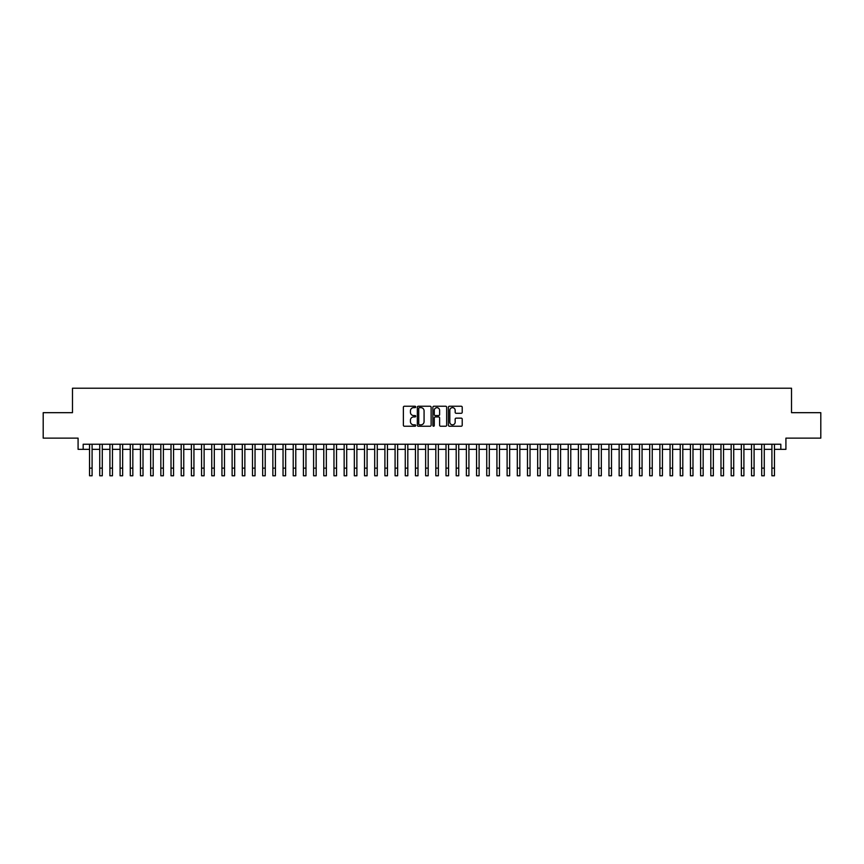<?xml version="1.0" encoding="UTF-8"?>
<svg xmlns="http://www.w3.org/2000/svg" width="864" height="864" viewBox="0 0 864 864"><rect width="100%" height="100%" fill="white"/><g stroke="black" fill="none" stroke-linecap="round" stroke-linejoin="round"><path stroke-width="1.3" d="M415.703 406.944A0.702 0.702 0 0 0 415.001 406.242L404.384 406.242A1.004 1.004 0 0 0 403.38 407.246L403.38 425.239A1.004 1.004 0 0 0 404.384 426.233L415.001 426.233A0.702 0.702 0 0 0 415.703 425.542A0.702 0.702 0 0 0 415.001 424.84L413.629 424.84A3.197 3.197 0 0 1 410.432 421.643L410.432 420.142A3.197 3.197 0 0 1 413.629 416.934L415.001 416.934A0.702 0.702 0 0 0 415.703 416.243A0.702 0.702 0 0 0 415.001 415.541L413.629 415.541A3.197 3.197 0 0 1 410.432 412.344L410.432 410.843A3.197 3.197 0 0 1 413.629 407.646L415.001 407.646A0.702 0.702 0 0 0 415.703 406.944M461.214 413.294A1.004 1.004 0 0 0 462.218 412.29L462.218 407.246A1.004 1.004 0 0 0 461.214 406.242L449.42 406.242A1.004 1.004 0 0 0 448.416 407.246L448.416 425.239A1.004 1.004 0 0 0 449.42 426.233L461.214 426.233A1.004 1.004 0 0 0 462.218 425.239L462.218 419.137A1.004 1.004 0 0 0 461.214 418.144L456.17 418.144A1.004 1.004 0 0 0 455.166 419.137L455.166 422.161A2.678 2.678 0 0 1 452.498 424.84A2.678 2.678 0 0 1 449.82 422.161L449.82 410.314A2.678 2.678 0 0 1 452.498 407.646A2.678 2.678 0 0 1 455.166 410.314L455.166 412.29A1.004 1.004 0 0 0 456.17 413.294L461.214 413.294M83.171 449.345L83.171 444.247L780.829 444.247L780.829 449.345L785.916 449.345L785.916 438.134L820.8 438.134L820.8 412.679L791.521 412.679L791.521 388.228L72.479 388.228L72.479 412.679L43.2 412.679L43.2 438.134L78.084 438.134L78.084 449.345L89.543 449.345M431.125 407.246A1.004 1.004 0 0 0 430.121 406.242L418.327 406.242A1.004 1.004 0 0 0 417.334 407.246L417.334 425.239A1.004 1.004 0 0 0 418.327 426.233L430.121 426.233A1.004 1.004 0 0 0 431.125 425.239L431.125 407.246M433.879 406.242L445.673 406.242A1.004 1.004 0 0 1 446.666 407.246L446.666 425.239A1.004 1.004 0 0 1 445.673 426.233L440.618 426.233A1.004 1.004 0 0 1 439.625 425.239L439.625 417.938A1.004 1.004 0 0 0 438.62 416.934L435.272 416.934A1.004 1.004 0 0 0 434.279 417.938L434.279 425.542A0.702 0.702 0 0 1 433.577 426.233A0.702 0.702 0 0 1 432.875 425.542L432.875 407.246A1.004 1.004 0 0 1 433.879 406.242M92.092 449.345L99.727 449.345M102.276 449.345L109.912 449.345M112.46 449.345L120.096 449.345M122.645 449.345L130.28 449.345M132.829 449.345L140.465 449.345M143.014 449.345L150.649 449.345M153.198 449.345L160.834 449.345M163.382 449.345L171.018 449.345M173.567 449.345L181.202 449.345M183.751 449.345L191.387 449.345M193.936 449.345L201.571 449.345M204.12 449.345L211.756 449.345M214.304 449.345L221.94 449.345M224.489 449.345L232.124 449.345M234.673 449.345L242.309 449.345M244.858 449.345L252.493 449.345M255.042 449.345L262.678 449.345M265.226 449.345L272.862 449.345M275.411 449.345L283.046 449.345M285.595 449.345L293.231 449.345M295.78 449.345L303.415 449.345M305.964 449.345L313.6 449.345M316.148 449.345L323.784 449.345M326.333 449.345L333.968 449.345M336.517 449.345L344.153 449.345M346.702 449.345L354.337 449.345M356.886 449.345L364.522 449.345M367.07 449.345L374.706 449.345M377.255 449.345L384.901 449.345M387.439 449.345L395.086 449.345M397.624 449.345L405.27 449.345M407.808 449.345L415.454 449.345M417.992 449.345L425.639 449.345M428.177 449.345L435.823 449.345M438.361 449.345L446.008 449.345M448.546 449.345L456.192 449.345M458.73 449.345L466.376 449.345M468.914 449.345L476.561 449.345M479.099 449.345L486.745 449.345M489.294 449.345L496.93 449.345M499.478 449.345L507.114 449.345M509.663 449.345L517.298 449.345M519.847 449.345L527.483 449.345M530.032 449.345L537.667 449.345M540.216 449.345L547.852 449.345M550.4 449.345L558.036 449.345M560.585 449.345L568.22 449.345M570.769 449.345L578.405 449.345M580.954 449.345L588.589 449.345M591.138 449.345L598.774 449.345M601.322 449.345L608.958 449.345M611.507 449.345L619.142 449.345M621.691 449.345L629.327 449.345M631.876 449.345L639.511 449.345M642.06 449.345L649.696 449.345M652.244 449.345L659.88 449.345M662.429 449.345L670.064 449.345M672.613 449.345L680.249 449.345M682.798 449.345L690.433 449.345M692.982 449.345L700.618 449.345M703.166 449.345L710.802 449.345M713.351 449.345L720.986 449.345M723.535 449.345L731.171 449.345M733.72 449.345L741.355 449.345M743.904 449.345L751.54 449.345M754.088 449.345L761.724 449.345M764.273 449.345L771.908 449.345M774.457 449.345L780.829 449.345M419.429 407.646A0.702 0.702 0 0 0 418.727 408.337L418.727 424.138A0.702 0.702 0 0 0 419.429 424.84L420.876 424.84A3.197 3.197 0 0 0 424.073 421.643L424.073 410.843A3.197 3.197 0 0 0 420.876 407.646L419.429 407.646M439.625 410.368A2.678 2.678 0 0 0 436.946 407.689A2.678 2.678 0 0 0 434.279 410.368L434.279 414.536A1.004 1.004 0 0 0 435.272 415.541L438.62 415.541A1.004 1.004 0 0 0 439.625 414.536L439.625 410.368M89.543 468.126L92.092 468.126L92.092 475.772L89.543 475.772L89.543 444.247M92.092 468.126L92.092 444.247M99.727 475.772L102.276 475.772L99.727 475.772L99.727 444.247M102.276 475.772L102.276 444.247M109.912 475.772L112.46 475.772L109.912 475.772L109.912 444.247M112.46 475.772L112.46 444.247M120.096 475.772L122.645 475.772L120.096 475.772L120.096 444.247M122.645 475.772L122.645 444.247M130.28 475.772L132.829 475.772L130.28 475.772L130.28 444.247M132.829 475.772L132.829 444.247M140.465 475.772L143.014 475.772L140.465 475.772L140.465 444.247M143.014 475.772L143.014 444.247M150.649 475.772L153.198 475.772L150.649 475.772L150.649 444.247M153.198 475.772L153.198 444.247M160.834 475.772L163.382 475.772L160.834 475.772L160.834 444.247M163.382 475.772L163.382 444.247M171.018 475.772L173.567 475.772L171.018 475.772L171.018 444.247M173.567 475.772L173.567 444.247M181.202 475.772L183.751 475.772L181.202 475.772L181.202 444.247M183.751 475.772L183.751 444.247M191.387 475.772L193.936 475.772L191.387 475.772L191.387 444.247M193.936 475.772L193.936 444.247M201.571 475.772L204.12 475.772L201.571 475.772L201.571 444.247M204.12 475.772L204.12 444.247M211.756 475.772L214.304 475.772L211.756 475.772L211.756 444.247M214.304 475.772L214.304 444.247M221.94 475.772L224.489 475.772L221.94 475.772L221.94 444.247M224.489 475.772L224.489 444.247M232.124 475.772L234.673 475.772L232.124 475.772L232.124 444.247M234.673 475.772L234.673 444.247M242.309 475.772L244.858 475.772L242.309 475.772L242.309 444.247M244.858 475.772L244.858 444.247M252.493 475.772L255.042 475.772L252.493 475.772L252.493 444.247M255.042 475.772L255.042 444.247M262.678 475.772L265.226 475.772L262.678 475.772L262.678 444.247M265.226 475.772L265.226 444.247M272.862 475.772L275.411 475.772L272.862 475.772L272.862 444.247M275.411 475.772L275.411 444.247M283.046 475.772L285.595 475.772L283.046 475.772L283.046 444.247M285.595 475.772L285.595 444.247M293.231 475.772L295.78 475.772L293.231 475.772L293.231 444.247M295.78 475.772L295.78 444.247M303.415 475.772L305.964 475.772L303.415 475.772L303.415 444.247M305.964 475.772L305.964 444.247M313.6 475.772L316.148 475.772L313.6 475.772L313.6 444.247M316.148 475.772L316.148 444.247M323.784 475.772L326.333 475.772L323.784 475.772L323.784 444.247M326.333 475.772L326.333 444.247M333.968 475.772L336.517 475.772L333.968 475.772L333.968 444.247M336.517 475.772L336.517 444.247M344.153 475.772L346.702 475.772L344.153 475.772L344.153 444.247M346.702 475.772L346.702 444.247M354.337 475.772L356.886 475.772L354.337 475.772L354.337 444.247M356.886 475.772L356.886 444.247M364.522 475.772L367.07 475.772L364.522 475.772L364.522 444.247M367.07 475.772L367.07 444.247M374.706 475.772L377.255 475.772L374.706 475.772L374.706 444.247M377.255 475.772L377.255 444.247M384.901 475.772L387.439 475.772L384.901 475.772L384.901 444.247M387.439 475.772L387.439 444.247M395.086 475.772L397.624 475.772L395.086 475.772L395.086 444.247M397.624 475.772L397.624 444.247M405.27 475.772L407.808 475.772L405.27 475.772L405.27 444.247M407.808 475.772L407.808 444.247M415.454 475.772L417.992 475.772L415.454 475.772L415.454 444.247M417.992 475.772L417.992 444.247M425.639 475.772L428.177 475.772L425.639 475.772L425.639 444.247M428.177 475.772L428.177 444.247M435.823 475.772L438.361 475.772L435.823 475.772L435.823 444.247M438.361 475.772L438.361 444.247M446.008 475.772L448.546 475.772L446.008 475.772L446.008 444.247M448.546 475.772L448.546 444.247M456.192 475.772L458.73 475.772L456.192 475.772L456.192 444.247M458.73 475.772L458.73 444.247M466.376 475.772L468.914 475.772L466.376 475.772L466.376 444.247M468.914 475.772L468.914 444.247M476.561 475.772L479.099 475.772L476.561 475.772L476.561 444.247M479.099 475.772L479.099 444.247M486.745 475.772L489.294 475.772L486.745 475.772L486.745 444.247M489.294 475.772L489.294 444.247M496.93 475.772L499.478 475.772L496.93 475.772L496.93 444.247M499.478 475.772L499.478 444.247M507.114 475.772L509.663 475.772L507.114 475.772L507.114 444.247M509.663 475.772L509.663 444.247M517.298 475.772L519.847 475.772L517.298 475.772L517.298 444.247M519.847 475.772L519.847 444.247M527.483 475.772L530.032 475.772L527.483 475.772L527.483 444.247M530.032 475.772L530.032 444.247M537.667 475.772L540.216 475.772L537.667 475.772L537.667 444.247M540.216 475.772L540.216 444.247M547.852 475.772L550.4 475.772L547.852 475.772L547.852 444.247M550.4 475.772L550.4 444.247M558.036 475.772L560.585 475.772L558.036 475.772L558.036 444.247M560.585 475.772L560.585 444.247M568.22 475.772L570.769 475.772L568.22 475.772L568.22 444.247M570.769 475.772L570.769 444.247M578.405 475.772L580.954 475.772L578.405 475.772L578.405 444.247M580.954 475.772L580.954 444.247M588.589 475.772L591.138 475.772L588.589 475.772L588.589 444.247M591.138 475.772L591.138 444.247M598.774 475.772L601.322 475.772L598.774 475.772L598.774 444.247M601.322 475.772L601.322 444.247M608.958 475.772L611.507 475.772L608.958 475.772L608.958 444.247M611.507 475.772L611.507 444.247M619.142 475.772L621.691 475.772L619.142 475.772L619.142 444.247M621.691 475.772L621.691 444.247M629.327 475.772L631.876 475.772L629.327 475.772L629.327 444.247M631.876 475.772L631.876 444.247M639.511 475.772L642.06 475.772L639.511 475.772L639.511 444.247M642.06 475.772L642.06 444.247M649.696 475.772L652.244 475.772L649.696 475.772L649.696 444.247M652.244 475.772L652.244 444.247M659.88 475.772L662.429 475.772L659.88 475.772L659.88 444.247M662.429 475.772L662.429 444.247M670.064 475.772L672.613 475.772L670.064 475.772L670.064 444.247M672.613 475.772L672.613 444.247M680.249 475.772L682.798 475.772L680.249 475.772L680.249 444.247M682.798 475.772L682.798 444.247M690.433 475.772L692.982 475.772L690.433 475.772L690.433 444.247M692.982 475.772L692.982 444.247M700.618 475.772L703.166 475.772L700.618 475.772L700.618 444.247M703.166 475.772L703.166 444.247M710.802 475.772L713.351 475.772L710.802 475.772L710.802 444.247M713.351 475.772L713.351 444.247M720.986 475.772L723.535 475.772L720.986 475.772L720.986 444.247M723.535 475.772L723.535 444.247M731.171 475.772L733.72 475.772L731.171 475.772L731.171 444.247M733.72 475.772L733.72 444.247M741.355 475.772L743.904 475.772L741.355 475.772L741.355 444.247M743.904 475.772L743.904 444.247M751.54 475.772L754.088 475.772L751.54 475.772L751.54 444.247M754.088 475.772L754.088 444.247M761.724 475.772L764.273 475.772L761.724 475.772L761.724 444.247M764.273 475.772L764.273 444.247M771.908 475.772L774.457 475.772L771.908 475.772L771.908 444.247M774.457 475.772L774.457 444.247M99.727 468.126L102.276 468.126M109.912 468.126L112.46 468.126M120.096 468.126L122.645 468.126M130.28 468.126L132.829 468.126M140.465 468.126L143.014 468.126M150.649 468.126L153.198 468.126M160.834 468.126L163.382 468.126M171.018 468.126L173.567 468.126M181.202 468.126L183.751 468.126M191.387 468.126L193.936 468.126M201.571 468.126L204.12 468.126M211.756 468.126L214.304 468.126M221.94 468.126L224.489 468.126M232.124 468.126L234.673 468.126M242.309 468.126L244.858 468.126M252.493 468.126L255.042 468.126M262.678 468.126L265.226 468.126M272.862 468.126L275.411 468.126M283.046 468.126L285.595 468.126M293.231 468.126L295.78 468.126M303.415 468.126L305.964 468.126M313.6 468.126L316.148 468.126M323.784 468.126L326.333 468.126M333.968 468.126L336.517 468.126M344.153 468.126L346.702 468.126M354.337 468.126L356.886 468.126M364.522 468.126L367.07 468.126M374.706 468.126L377.255 468.126M384.901 468.126L387.439 468.126M395.086 468.126L397.624 468.126M405.27 468.126L407.808 468.126M415.454 468.126L417.992 468.126M425.639 468.126L428.177 468.126M435.823 468.126L438.361 468.126M446.008 468.126L448.546 468.126M456.192 468.126L458.73 468.126M466.376 468.126L468.914 468.126M476.561 468.126L479.099 468.126M486.745 468.126L489.294 468.126M496.93 468.126L499.478 468.126M507.114 468.126L509.663 468.126M517.298 468.126L519.847 468.126M527.483 468.126L530.032 468.126M537.667 468.126L540.216 468.126M547.852 468.126L550.4 468.126M558.036 468.126L560.585 468.126M568.22 468.126L570.769 468.126M578.405 468.126L580.954 468.126M588.589 468.126L591.138 468.126M598.774 468.126L601.322 468.126M608.958 468.126L611.507 468.126M619.142 468.126L621.691 468.126M629.327 468.126L631.876 468.126M639.511 468.126L642.06 468.126M649.696 468.126L652.244 468.126M659.88 468.126L662.429 468.126M670.064 468.126L672.613 468.126M680.249 468.126L682.798 468.126M690.433 468.126L692.982 468.126M700.618 468.126L703.166 468.126M710.802 468.126L713.351 468.126M720.986 468.126L723.535 468.126M731.171 468.126L733.72 468.126M741.355 468.126L743.904 468.126M751.54 468.126L754.088 468.126M761.724 468.126L764.273 468.126M771.908 468.126L774.457 468.126"/></g></svg>
